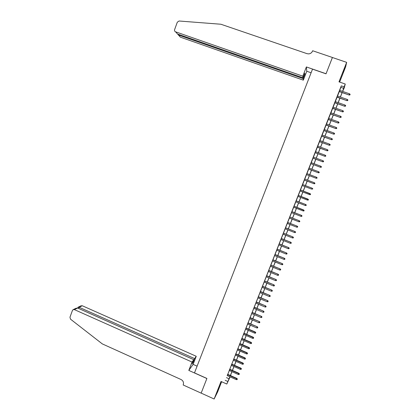 <?xml version="1.0" encoding="UTF-8"?>
<svg xmlns="http://www.w3.org/2000/svg" width="420" height="420" viewBox="0 0 420 420"><rect width="100%" height="100%" fill="white"/><g stroke="black" fill="none" stroke-linecap="round" stroke-linejoin="round"><path stroke-width="0.63" d="M219.182 387.461L216.793 392.942L219.182 387.461M343.072 72.828L344.957 67.683L343.072 72.828M230.69 374.923L230.601 375.627M230.108 376.871L226.8 384.043L229.871 376.766M339.644 82.079L345.629 66.88L346.657 62.354L332.404 57.503L326.025 73.826L312.512 69.153L194.492 372.881L206.903 378.446L201.164 393.115L214.132 399L217.613 391.96L221.639 381.733M339.749 90.405L341.281 85.874L344.137 86.867L345.256 84.026L344.274 87.78L342.641 91.413M227.698 374.341L227.209 375.58M229.714 369.227L229.226 370.466M231.735 364.108L231.247 365.337M233.756 358.979L233.273 360.203M235.783 353.84L235.305 355.058M237.815 348.689L237.337 349.902M239.846 343.534L239.374 344.736M241.883 338.368L241.411 339.565M243.925 333.197L243.453 334.383M245.968 328.01L245.501 329.191M248.015 322.817L247.553 323.993M250.068 317.615L249.606 318.785M252.121 312.406L251.664 313.567M254.179 307.188L253.727 308.338M256.242 301.954L255.791 303.104M258.305 296.719L257.859 297.859M260.379 291.469L259.933 292.604M262.447 286.214L262.007 287.338M264.526 280.943L264.086 282.062M266.606 275.667L266.17 276.78M268.69 270.385L268.254 271.488M270.779 265.088L270.349 266.185M272.869 259.786L272.444 260.873M274.964 254.473L274.538 255.554M277.064 249.149L276.644 250.22M279.169 243.815L278.749 244.881M281.274 238.476L280.859 239.531M283.385 233.121L282.97 234.171M285.5 227.761L285.086 228.805M287.616 222.39L287.207 223.424M289.737 217.009L289.333 218.038M291.863 211.622L291.459 212.641M293.995 206.22L293.596 207.233M296.126 200.812L295.727 201.815M298.263 195.395L297.869 196.392M300.405 189.961L300.011 190.953M302.547 184.527L302.164 185.509M304.7 179.067L304.311 180.059M306.857 173.602L306.464 174.599M309.015 168.121L308.616 169.134M311.183 162.635L310.779 163.658M313.346 157.138L312.942 158.172M315.52 151.631L315.105 152.675M317.699 146.113L317.279 147.168M319.877 140.584L319.452 141.655M322.061 135.046L321.631 136.127M324.245 129.496L323.815 130.594M326.44 123.942L326.004 125.045M328.634 118.372L328.193 119.49M330.834 112.791L330.388 113.925M333.039 107.205L332.588 108.344M335.244 101.609L334.793 102.758M337.459 95.996L336.998 97.162M341.281 85.874L227.278 375.611M227.771 374.372L229.299 370.498M229.787 369.259L231.32 365.369M231.803 364.14L233.347 360.234M233.83 359.011L235.373 355.089M235.856 353.871L237.405 349.933M237.883 348.721L239.442 344.768M239.92 343.565L241.484 339.596M241.957 338.399L243.527 334.415M243.994 333.228L245.574 329.222M246.041 328.041L247.622 324.025M248.089 322.849L249.679 318.817M250.136 317.646L251.738 313.598M252.194 312.438L253.796 308.369M254.252 307.214L255.864 303.135M256.316 301.985L257.933 297.885M258.379 296.746L260.001 292.63M260.453 291.501L262.08 287.369M262.521 286.241L264.159 282.093M264.6 280.975L266.243 276.812M266.679 275.699L268.328 271.519M268.763 270.412L270.422 266.217M270.853 265.12L272.517 260.904M272.942 259.817L274.612 255.581M275.042 254.504L276.717 250.252M277.137 249.181L278.822 244.913M279.242 243.847L280.933 239.563M281.348 238.502L283.043 234.203M283.458 233.153L285.164 228.832M285.574 227.792L287.285 223.456M287.69 222.422L289.406 218.069M289.81 217.04L291.538 212.672M291.937 211.649L293.669 207.265M294.068 206.252L295.806 201.847M296.2 200.839L297.943 196.418M298.337 195.421L300.09 190.979M300.479 189.992L302.237 185.535M302.626 184.553L304.385 180.085M304.778 179.093L306.537 174.631M306.931 173.628L308.695 169.166M309.094 168.152L310.853 163.684M311.257 162.661L313.016 158.198M313.425 157.164L315.184 152.707M315.599 151.657L317.352 147.2M317.772 146.139L319.531 141.682M319.951 140.611L321.709 136.153M322.135 135.072L323.894 130.62M324.324 129.528L326.078 125.071M326.513 123.968L328.272 119.516M328.713 118.398L330.467 113.951M330.913 112.823L332.666 108.376M333.113 107.231L334.866 102.785M335.323 101.635L337.076 97.188M337.533 96.023L339.286 91.581M339.675 90.379L339.208 91.555M226.8 384.043L221.036 381.465L214.132 399M225.188 380.3L227.813 381.476M346.657 62.354L338.982 81.853L345.256 84.026M229.95 376.803L229.646 377.564L229.992 376.824M230.564 375.611L230.853 374.992M342.174 92.594L340.421 97.036M339.959 98.201L338.205 102.648M337.748 103.803L335.995 108.255M335.543 109.394L333.784 113.846M333.338 114.975L331.58 119.427M331.139 120.545L329.38 124.997M328.944 126.105L327.185 130.562M326.75 131.654L324.991 136.112M324.566 137.193L322.802 141.655M322.381 142.727L320.618 147.184M320.203 148.244L318.439 152.707M318.024 153.752L316.265 158.219M315.856 159.254L314.092 163.716M313.688 164.745L311.923 169.208M311.519 170.226L309.755 174.689M309.362 175.691L307.598 180.164M307.204 181.151L305.44 185.624M305.051 186.606L303.293 191.063M302.899 192.055L301.145 196.497M300.752 197.495L299.003 201.92M298.61 202.928L296.867 207.333M296.468 208.346L294.735 212.735M294.331 213.759L292.604 218.132M292.199 219.161L290.477 223.514M290.068 224.553L288.356 228.89M287.942 229.934L286.235 234.255M285.82 235.305L284.125 239.61M283.705 240.665L282.014 244.954M281.589 246.02L279.904 250.289M279.479 251.365L277.804 255.617M277.373 256.699L275.704 260.935M275.273 262.022L273.604 266.238M273.173 267.335L271.514 271.541M271.079 272.643L269.425 276.827M268.989 277.94L267.341 282.109M266.899 283.222L265.262 287.375M264.815 288.503L263.183 292.635M262.736 293.769L261.109 297.89M260.657 299.03L259.04 303.13M258.589 304.274L256.972 308.364M256.515 309.519L254.909 313.588M254.452 314.748L252.851 318.801M252.389 319.967L250.798 324.004M250.331 325.18L248.745 329.201M248.278 330.382L246.697 334.388M246.225 335.58L244.65 339.565M244.178 340.762L242.608 344.736M242.135 345.938L240.571 349.897M240.093 351.104L238.539 355.047M238.056 356.26L236.507 360.187M236.024 361.41L234.481 365.321M233.998 366.55L232.459 370.44M231.971 371.679L230.438 375.559M342.557 91.387L344.137 86.867M230.365 375.522L231.893 371.647M232.381 370.409L233.919 366.513M234.407 365.284L235.951 361.379M236.434 360.15L237.983 356.228M238.46 355.01L240.02 351.073M240.497 349.86L242.056 345.907M242.534 344.699L244.104 340.73M244.571 339.533L246.146 335.543M246.619 334.357L248.199 330.351M248.666 329.17L250.252 325.148M250.719 323.972L252.31 319.935M252.772 318.769L254.373 314.717M254.83 313.551L256.442 309.482M256.893 308.327L258.51 304.243M258.962 303.098L260.579 298.993M261.03 297.854L262.658 293.738M263.104 292.604L264.736 288.467M265.183 287.343L266.821 283.19M267.262 282.072L268.91 277.904M269.346 276.796L271 272.612M271.435 271.504L273.094 267.304M273.525 266.207L275.195 261.991M275.625 260.899L277.294 256.667M277.72 255.586L279.4 251.333M279.825 250.257L281.51 245.989M281.93 244.923L283.626 240.634M284.041 239.578L285.742 235.274M286.156 234.224L287.863 229.903M288.278 228.858L289.989 224.522M290.399 223.482L292.115 219.13M292.525 218.101L294.252 213.728M294.651 212.704L296.389 208.315M296.788 207.302L298.526 202.897M298.925 201.889L300.673 197.463M301.067 196.466L302.82 192.024M303.209 191.037L304.973 186.575M305.361 185.593L307.125 181.125M307.514 180.133L309.283 175.665M309.677 174.662L311.441 170.195M311.84 169.181L313.604 164.714M314.008 163.69L315.772 159.222M316.181 158.188L317.945 153.725M318.355 152.675L320.119 148.213M320.539 147.152L322.298 142.695M322.723 141.624L324.481 137.167M324.912 136.08L326.671 131.623M327.101 130.531L328.86 126.073M329.296 124.971L331.055 120.514M331.495 119.395L333.254 114.944M333.701 113.815L335.459 109.363M335.911 108.224L337.664 103.777M338.121 102.622L339.88 98.175M340.337 97.01L342.095 92.563M340.935 87.402L343.744 88.379M226.48 377.638L229.073 378.793M339.171 91.544L349.046 94.993L339.239 91.376M349.918 94.894L350.138 94.332L349.918 94.894L349.099 94.826L349.503 93.807L339.638 90.363M349.046 94.993L349.886 94.988M350.138 94.332L349.503 93.807M302.81 76.172L175.56 31.815L177.539 34.02L303.025 77.816L302.81 76.172L306.385 66.943L326.056 73.742L332.414 57.503M175.56 31.815C174.652 31.39 174.337 30.665 174.599 29.642L177.314 22.186L179.062 21.005L220.894 24.239L307.083 53.687L308.721 53.897C310.527 53.681 311.798 52.736 312.538 51.062L312.659 50.752L332.419 57.472M311.11 72.76L306.779 71.258L306.385 66.943M306.779 71.258L303.324 80.157L303.119 78.582L304.894 74.014L304.805 73.217L303.025 77.816M303.119 78.582L178.458 35.044L180.359 37.16L303.324 80.157M304.894 74.014L304.542 73.894M177.623 34.052L178.458 35.044L178.684 34.419M192.05 362.05L74.403 309.624L73.007 309.729L72.424 310.475L69.956 317.247L70.523 319.179L102.307 343.901L181.072 379.533C183.157 380.73 183.892 382.452 183.278 384.704L183.167 384.983L201.154 393.141L206.871 378.525L188.811 370.419L192.05 362.05L193.783 359.678L192.16 363.856L192.98 362.723L194.591 358.57L196.25 356.286L82.267 305.75L79.149 307.282L78.708 308.5M194.591 358.57L79.149 307.282L78.046 307.256L77.689 308.049M197.106 366.161L193.116 364.381L196.25 356.286M188.811 370.419L193.116 364.381M193.783 359.678L77.642 308.028L74.403 309.624M78.257 307.151L80.908 305.855L82.267 305.75M192.98 362.723L192.659 362.581M73.337 309.566L75.989 308.264L77.642 308.028M336.961 97.151L346.82 100.611L337.024 96.994M347.687 100.522L347.907 99.96L347.687 100.522L346.873 100.454L347.272 99.44L337.423 95.986M346.82 100.611L347.655 100.611M347.907 99.96L347.272 99.44M334.756 102.748L344.594 106.223L334.814 102.601M345.461 106.139L345.681 105.578L345.461 106.139L344.647 106.071L345.046 105.063L335.207 101.593M344.594 106.223L345.434 106.223M345.681 105.578L345.046 105.063M332.551 108.334L342.379 111.82L332.603 108.197M343.235 111.752L343.46 111.19L343.235 111.752L342.421 111.683L342.82 110.675L333.002 107.195M342.379 111.82L343.214 111.825M343.46 111.19L342.82 110.675M330.351 113.909L340.163 117.411L330.404 113.783M341.019 117.348L341.24 116.786L341.019 117.348L340.205 117.28L340.604 116.272L330.797 112.781M340.163 117.411L340.993 117.422M341.24 116.786L340.604 116.272M328.156 119.474L337.953 122.987L328.204 119.364M338.804 122.934L339.024 122.377L338.804 122.934L337.99 122.871L338.389 121.863L328.598 118.356M337.953 122.987L338.782 123.002M339.024 122.377L338.389 121.863M325.967 125.034L335.748 128.557L326.009 124.929M336.593 128.515L336.814 127.958L336.593 128.515L335.78 128.447L336.179 127.444L326.403 123.926M335.748 128.557L336.572 128.573M336.814 127.958L336.179 127.444M323.778 130.578L333.548 134.117L323.815 130.483M334.388 134.08L334.609 133.523L334.388 134.08L333.575 134.017L333.974 133.014L324.209 129.486M333.548 134.117L334.373 134.138M334.609 133.523L333.974 133.014M321.594 136.117L331.349 139.666L321.631 136.028M332.183 139.64L332.404 139.083L332.183 139.64L331.375 139.577L331.769 138.574L322.024 135.03M331.349 139.666L332.173 139.687M332.404 139.083L331.769 138.574M319.415 141.64L329.154 145.204L319.447 141.566M329.989 145.184L330.204 144.632L329.989 145.184L329.175 145.126L329.569 144.128L319.841 140.569M329.154 145.204L329.973 145.231M330.204 144.632L329.569 144.128M317.242 147.157L326.965 150.733L317.268 147.089M327.794 150.722L328.01 150.171L327.794 150.722L326.981 150.659L327.374 149.667L317.662 146.097M326.965 150.733L327.784 150.759M328.01 150.171L327.374 149.667M315.068 152.665L324.776 156.251L315.094 152.607M325.6 156.251L325.82 155.699L325.6 156.251L324.791 156.188L325.185 155.195L315.483 151.615M324.776 156.251L325.594 156.282M325.82 155.699L325.185 155.195M312.905 158.156L322.597 161.758L312.921 158.114M323.416 161.768L323.631 161.217L323.416 161.768L322.607 161.705L322.996 160.713L313.31 157.122M322.597 161.758L323.411 161.794M323.631 161.217L322.996 160.713M310.742 163.643L320.418 167.255L310.753 163.611M321.232 167.276L321.452 166.724L321.232 167.276L320.423 167.218L320.817 166.226L311.147 162.619M320.418 167.255L321.232 167.297M321.452 166.724L320.817 166.226M308.579 169.124L318.244 172.741L308.59 169.097M318.244 172.741L319.053 172.788L319.268 172.237L319.053 172.772L318.244 172.715L318.638 171.722L308.978 168.11M319.274 172.221L318.638 171.722M306.427 174.589L316.071 178.222L306.432 174.573M316.071 178.201L316.88 178.269L317.1 177.723L316.88 178.259L316.071 178.222L316.459 177.214L306.82 173.586M317.095 177.713L316.459 177.214M314.711 183.734L314.927 183.188L314.711 183.734L313.903 183.682L304.274 180.038L313.908 183.692L314.291 182.695L304.663 179.051M313.908 183.692L314.711 183.74M314.927 183.188L314.291 182.695M312.133 188.165L302.51 184.511L312.133 188.165L312.764 188.659L312.548 189.205L312.764 188.659L312.123 188.165L311.735 189.147L302.127 185.493M300.363 189.961L310.601 194.108L310.38 194.659L310.601 194.108L309.96 193.625L309.572 194.607L299.98 190.937M309.976 193.615L300.368 189.95M309.572 194.607L310.38 194.659M298.221 195.4L308.448 199.553L308.222 200.109L308.448 199.553L307.802 199.075L307.414 200.056L297.832 196.376M307.818 199.059L298.226 195.379M308.222 200.109L307.414 200.056M306.28 205.002L306.065 205.543L306.29 204.986L305.644 204.514L305.261 205.49L295.696 201.805M296.079 200.828L305.666 204.488L296.09 200.797M306.065 205.543L305.261 205.49M306.29 204.986L305.666 204.488M293.942 206.246L304.143 210.41L303.917 210.971L304.143 210.41L303.497 209.942L303.109 210.919L293.559 207.218M303.518 209.911L293.958 206.204M303.109 210.919L303.917 210.971M301.98 215.849L301.77 216.389L301.996 215.822L301.35 215.366L300.962 216.342L291.428 212.625M291.811 211.654L301.376 215.323L291.827 211.607M301.996 215.822L301.376 215.323M300.962 216.342L301.77 216.389M299.838 221.261L299.623 221.802L299.854 221.23L299.203 220.778L298.82 221.75L289.296 218.022M289.679 217.056L299.234 220.721L289.7 216.998M299.854 221.23L299.234 220.721M298.82 221.75L299.623 221.802M297.701 226.658L297.486 227.199L297.717 226.622L297.066 226.175L296.678 227.147L287.175 223.414M287.553 222.442L297.103 226.112L287.579 222.374M297.717 226.622L297.103 226.112M296.678 227.147L297.486 227.199M295.565 232.05L295.349 232.585L295.586 232.008L294.929 231.567L294.546 232.538L285.054 228.79M285.432 227.824L294.966 231.499L285.464 227.745M295.586 232.008L294.966 231.499M294.546 232.538L295.349 232.585M293.433 237.431L293.218 237.967L293.454 237.384L292.798 236.953L292.415 237.92L282.933 234.161M283.316 233.195L292.84 236.87L283.348 233.111M293.454 237.384L292.84 236.87M292.415 237.92L293.218 237.967M291.302 242.802L291.092 243.338L291.328 242.75L290.666 242.324L290.288 243.29L280.822 239.521M281.201 238.555L290.714 242.23L281.237 238.46M291.328 242.75L290.714 242.23M290.288 243.29L291.092 243.338M289.181 248.162L288.965 248.698L289.207 248.105L288.545 247.684L288.162 248.651L278.712 244.865M279.09 243.905L288.593 247.585L279.132 243.805M289.207 248.105L288.593 247.585M288.162 248.651L288.965 248.698M287.06 253.512L286.844 254.047L287.086 253.449L286.424 253.04L286.041 254L276.607 250.21M276.985 249.249L286.477 252.929L277.032 249.134M287.086 253.449L286.477 252.929M286.041 254L286.844 254.047M284.939 258.857L284.729 259.387L284.97 258.788L284.308 258.384L283.925 259.345L274.507 255.539M274.885 254.578L284.366 258.263L274.932 254.457M284.97 258.788L284.366 258.263M283.925 259.345L284.729 259.387M282.828 264.185L282.618 264.721L282.86 264.117L282.193 263.718L281.815 264.673L272.407 260.857M272.785 259.901L282.256 263.587L272.837 259.77M282.86 264.117L282.256 263.587M281.815 264.673L282.618 264.721M280.718 269.509L280.507 270.039L280.754 269.435L280.082 269.042L279.704 269.997L270.312 266.17M270.69 265.214L280.151 268.905L270.743 265.078M280.754 269.435L280.151 268.905M279.704 269.997L280.507 270.039M278.612 274.822L278.402 275.352L278.649 274.743L277.977 274.355L277.599 275.31L268.223 271.472M268.595 270.517L278.045 274.207L268.658 270.37M278.649 274.743L278.045 274.207M277.599 275.31L278.402 275.352M276.512 280.124L276.302 280.655L276.549 280.04L275.877 279.662L275.499 280.613L266.133 276.764M266.511 275.814L275.951 279.505L266.574 275.656M276.549 280.04L275.951 279.505M275.499 280.613L276.302 280.655M274.412 285.421L274.202 285.952L274.454 285.327L273.777 284.954L273.404 285.91L264.049 282.046M264.427 281.096L273.856 284.792L264.49 280.933M274.454 285.327L273.856 284.792M273.404 285.91L274.202 285.952M272.318 290.703L272.108 291.233L272.36 290.608L271.688 290.241L271.31 291.191L261.97 287.322M262.348 286.372L271.766 290.073L262.416 286.199M272.36 290.608L271.766 290.073M271.31 291.191L272.108 291.233M270.228 295.979L270.018 296.51L270.27 295.88L269.593 295.522L269.22 296.468L259.896 292.588M260.269 291.637L269.677 295.339L260.342 291.454M270.27 295.88L269.677 295.339M269.22 296.468L270.018 296.51M268.139 301.245L267.934 301.775L268.186 301.14L267.509 300.788L267.13 301.733L257.822 297.843M258.195 296.898L267.593 300.599L258.274 296.704M268.186 301.14L267.593 300.599M267.13 301.733L267.934 301.775M266.06 306.506L265.85 307.031L266.107 306.395L265.424 306.044L265.052 306.994L255.754 303.088M256.127 302.143L265.514 305.849L256.205 301.943M266.107 306.395L265.514 305.849M265.052 306.994L265.85 307.031M263.975 311.75L263.771 312.275L264.028 311.635L263.345 311.294L262.973 312.239L253.691 308.322M254.063 307.382L263.44 311.089L254.142 307.172M264.028 311.635L263.44 311.089M262.973 312.239L263.771 312.275M261.901 316.99L261.697 317.515L261.954 316.869L261.272 316.533L260.894 317.478L251.627 313.551M252 312.611L261.366 316.318L252.084 312.391M261.954 316.869L261.366 316.318M260.894 317.478L261.697 317.515M259.828 322.219L259.623 322.744L259.885 322.093L259.198 321.767L258.825 322.707L249.569 318.769M249.942 317.83L259.298 321.542L250.031 317.604M259.885 322.093L259.298 321.542M258.825 322.707L259.623 322.744M257.759 327.437L257.555 327.962L257.817 327.306L257.129 326.986L256.757 327.925L247.517 323.978M247.884 323.043L257.234 326.755L247.978 322.802M257.817 327.306L257.234 326.755M256.757 327.925L257.555 327.962M255.696 332.651L255.491 333.17L255.754 332.514L255.066 332.199L254.693 333.133L245.469 329.18M245.837 328.241L255.066 332.199L255.171 331.957L245.931 327.999M255.754 332.514L255.171 331.957M254.693 333.133L255.491 333.17M253.633 337.848L253.428 338.368L253.696 337.712L253.003 337.402L252.63 338.336L243.422 334.367M243.789 333.433L253.003 337.402L253.113 337.15L243.889 333.181M253.696 337.712L253.113 337.15M252.63 338.336L253.428 338.368M251.575 343.04L251.37 343.56L251.638 342.899L250.945 342.594L250.577 343.529L241.374 339.549M241.747 338.62L250.945 342.594L251.06 342.337L241.847 338.357M251.638 342.899L251.06 342.337M250.577 343.529L251.37 343.56M249.522 348.227L249.317 348.742L249.59 348.075L248.892 347.781L248.525 348.71L239.337 344.72M239.704 343.791L248.892 347.781L249.008 347.513L239.809 343.518M249.59 348.075L249.008 347.513M248.525 348.71L249.317 348.742M247.475 353.399L247.27 353.918L247.538 353.246L246.839 352.957L246.472 353.887L237.3 349.886M237.668 348.957L246.839 352.957L246.96 352.679L237.778 348.679M247.538 353.246L246.96 352.679M246.472 353.887L247.27 353.918M245.427 358.565L245.222 359.079L245.495 358.407L244.797 358.124L244.424 359.053L235.268 355.042M235.636 354.113L244.797 358.124L244.918 357.835L235.746 353.824M245.495 358.407L244.918 357.835M244.424 359.053L245.222 359.079M243.385 363.72L243.18 364.235L243.453 363.557L242.75 363.279L242.382 364.208L233.242 360.187M233.604 359.257L242.75 363.279L242.881 362.985L233.72 358.964M243.453 363.557L242.881 362.985M242.382 364.208L243.18 364.235M241.343 368.865L241.138 369.38L241.416 368.697L240.713 368.429L240.345 369.353L231.215 365.321M231.578 364.397L240.713 368.429L240.844 368.125L231.698 364.093M241.416 368.697L240.844 368.125M240.345 369.353L241.138 369.38M239.305 374.005L239.106 374.519L239.379 373.832L238.675 373.564L238.308 374.488L229.194 370.451M229.556 369.526L238.675 373.564L238.812 373.254L229.682 369.212M239.379 373.832L238.812 373.254M238.308 374.488L239.106 374.519M237.274 379.134L237.074 379.643L237.353 378.956L236.644 378.698L236.276 379.617L227.173 375.569M227.535 374.645L236.644 378.698L236.78 378.378L227.666 374.325M237.353 378.956L236.78 378.378M236.276 379.617L237.074 379.643"/></g></svg>
